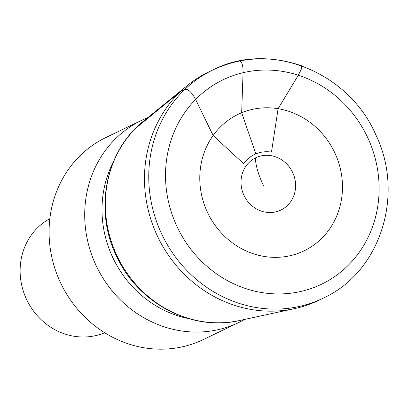 <?xml version="1.0" encoding="UTF-8"?>
<svg xmlns="http://www.w3.org/2000/svg" width="408" height="408" viewBox="0 0 408 408"><rect width="100%" height="100%" fill="white"/><g stroke="black" fill="none" stroke-linecap="round" stroke-linejoin="round"><path stroke-width="0.61" d="M255.357 157.972A29.004 26.892 64.3 0 0 244.285 195.993A29.004 26.892 64.3 0 0 281.27 209.865A29.004 26.892 64.3 0 0 292.342 171.845A29.004 26.892 64.3 0 0 255.357 157.972A38.02 14.239 63.3 0 0 263.777 186.099M237.272 114.75A75.801 70.283 64.3 0 0 208.335 214.118A75.801 70.283 64.3 0 0 304.995 250.379A75.801 70.283 64.3 0 0 333.933 151.011A75.801 70.283 64.3 0 0 237.272 114.75M135.109 128.841L143.621 121.054L187.272 85.568A126.745 117.519 64.3 0 1 208.896 71.849A126.745 117.519 64.3 0 0 207.152 72.706A126.745 117.519 64.3 0 0 187.267 85.573A126.745 117.519 64.3 0 0 157.845 236.982A126.745 117.519 64.3 0 0 294.413 308.657A126.745 117.519 64.3 0 0 318.653 300.349L322.932 298.294A126.745 117.519 64.3 0 0 324.676 297.437M244.871 319.372L238.833 322.504A112.159 103.989 64.3 0 1 96.941 267.26A112.159 103.989 64.3 0 1 140.174 121.064A112.159 103.989 64.3 0 1 141.714 120.304L106.09 137.414A112.159 103.989 64.3 0 0 104.55 138.174A112.159 103.989 64.3 0 0 61.317 284.371A112.159 103.989 64.3 0 0 203.209 339.614L238.833 322.504A112.159 103.989 64.3 0 0 239.43 322.213M49.863 218.627A63.367 58.752 64.3 0 0 26.806 299.921A63.367 58.752 64.3 0 0 104.672 332.739M243.612 163.664L213.124 135.507A75.801 70.283 64.3 0 1 278.103 108.686L271.473 152.118A32.518 30.151 64.3 0 0 243.612 163.664M298.335 75.21A113.46 105.198 64.3 0 0 195.626 99.481C191.704 92.203 188.144 88.822 184.941 89.342A126.745 117.519 64.3 0 1 213.18 69.793C270.422 40.351 348.733 71.992 375.748 134.671C404.756 193.892 380.95 270.922 324.707 297.422L322.932 298.294A126.745 117.519 64.3 0 1 162.583 235.87A126.745 117.519 64.3 0 1 211.431 70.65A126.745 117.519 64.3 0 1 213.18 69.793L208.896 71.849L213.18 69.793C241.613 56.651 271.07 55.315 301.553 65.785L301.532 68.753L298.335 75.21L278.103 108.686M195.626 99.481L213.124 135.507M187.272 85.568A126.745 117.519 64.3 0 0 180.657 91.397L184.941 89.342M180.657 91.397L135.4 128.54A113.342 105.091 64.3 0 1 143.621 121.054A113.342 105.091 64.3 0 0 117.31 256.448A113.342 105.091 64.3 0 0 239.44 320.545L294.413 308.657M255.847 153.877L241.669 112.741L243.061 72.701A12.674 4.202 -86.1 0 0 239.272 61.042M221.631 80.488A113.46 105.198 64.3 0 0 178.316 229.23A113.46 105.198 64.3 0 0 323.003 283.499A113.46 105.198 64.3 0 0 366.318 134.762A113.46 105.198 64.3 0 0 221.631 80.488M113.358 161.935A106.131 98.404 64.3 0 0 188.613 318.612M143.621 121.054L161.236 106.733M143.871 120.85C104.647 151.317 93.407 212.578 117.912 258.958C140.071 304.546 193.076 331.592 239.756 320.479M141.714 120.304L147.931 117.55"/></g></svg>

